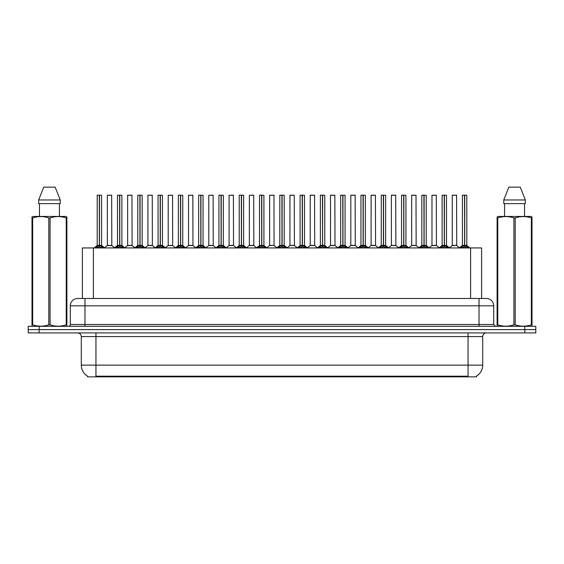 <?xml version="1.0" encoding="UTF-8"?>
<svg xmlns="http://www.w3.org/2000/svg" width="564" height="564" viewBox="0 0 564 564"><rect width="100%" height="100%" fill="white"/><g stroke="black" fill="none" stroke-linecap="round" stroke-linejoin="round"><path stroke-width="0.85" d="M80.377 298.483L82.407 298.483L82.407 247.941L481.593 247.941L481.593 298.483M476.467 376.132L476.467 376.858L87.533 376.858L87.533 376.132M87.639 376.195A12.817 12.817 0 0 1 81.301 365.134L95.95 365.134L95.95 376.195L468.049 376.195L468.049 365.134L482.699 365.134L482.699 336.567A3.659 3.659 0 0 1 486.358 332.908M81.301 365.134L81.301 336.567C81.089 334.346 79.869 333.127 77.642 332.908M476.361 376.195A12.817 12.817 0 0 0 482.699 365.134M535.8 332.908L535.8 329.609L28.2 329.609L28.2 332.908L39.184 332.908L39.184 329.609L28.2 329.609L28.2 326.316L39.184 326.316L39.184 329.609L535.8 329.609L535.8 332.908L39.184 332.908M493.683 305.808L70.317 305.808A7.325 7.325 0 0 1 77.642 298.483L486.358 298.483A7.325 7.325 0 0 1 493.683 305.808L493.683 324.483L495.516 326.316M70.317 305.808L70.317 324.483A1.833 1.833 0 0 1 68.484 326.316M535.8 326.316L535.8 329.609L535.8 326.316L39.184 326.316M95.57 248.026L96.902 246.616L99.299 245.403L99.299 246.687L99.426 245.375L99.426 195.2L101.59 195.278L101.59 245.375L99.49 245.403L101.894 246.616L103.226 248.026M97.198 195.278L99.306 195.2L97.198 195.278L97.198 245.375L99.299 245.403M99.306 195.2L97.269 195.2M101.59 195.278L99.49 195.2M99.363 195.2L99.363 245.375L101.661 245.523L99.736 245.523M99.299 195.278L99.398 245.375M98.665 195.2L100.131 195.2M99.49 245.403L99.49 246.687L99.426 245.375M99.49 245.375L99.49 195.278M101.894 246.616L101.894 247.941L99.49 246.687M99.299 246.687L96.902 247.948L96.902 246.616M110.093 245.375L107.28 245.523L111.806 245.523L111.665 195.2L107.343 195.278L107.343 245.375L111.735 245.375L109.444 245.375M109.508 195.2L107.414 195.2M115.86 248.026L117.192 246.616L119.589 245.403L119.589 246.687L119.716 245.375L119.716 195.2L121.88 195.278L121.88 245.375L119.779 245.403L122.184 246.616L123.516 248.026M117.488 195.278L119.589 195.2L117.488 195.278L117.488 245.375L119.589 245.403M119.589 195.2L117.559 195.2M121.88 195.278L119.779 195.2M119.653 195.2L119.653 245.375L121.951 245.523L120.019 245.523M119.589 195.278L119.688 245.375M118.955 195.2L120.421 195.2M119.779 245.403L119.779 246.687L119.716 245.375M119.779 245.375L119.779 195.278M122.184 246.616L122.184 247.941L119.779 246.687M119.589 246.687L117.192 247.948L117.192 246.616M136.15 248.026L137.482 246.616L139.879 245.403L139.879 246.687L140.006 245.375L140.006 195.2L142.17 195.278L142.17 245.375L140.069 245.403L142.473 246.616L143.806 248.026M137.778 195.278L139.879 195.2L137.778 195.278L137.778 245.375L139.879 245.403M139.879 195.2L137.849 195.2M142.17 195.278L140.069 195.2M139.942 195.2L139.942 245.375L142.241 245.523L140.309 245.523M139.879 195.278L139.978 245.375M139.245 195.2L140.704 195.2M140.069 245.403L140.069 246.687L140.006 245.375M140.069 245.375L140.069 195.278M142.473 246.616L142.473 247.941L140.069 246.687M139.879 246.687L137.482 247.948L137.482 246.616M156.432 248.026L157.765 246.616L160.169 245.403L160.169 246.687L160.296 245.375L160.296 195.2L162.46 195.278L162.46 245.375L160.359 245.403L162.763 246.616L164.089 248.026M158.068 195.278L160.169 195.2L158.068 195.278L158.068 245.375L160.169 245.403M160.169 195.2L158.139 195.2M162.46 195.278L160.359 195.2M160.232 195.2L160.232 245.375L162.531 245.523L160.599 245.523M160.169 195.278L160.261 245.375M159.534 195.2L160.994 195.2M160.359 245.403L160.359 246.687L160.296 245.375M160.359 245.375L160.359 195.278M162.763 246.616L162.763 247.941L160.359 246.687M160.169 246.687L157.765 247.948L157.765 246.616M176.722 248.026L178.055 246.616L180.459 245.403L180.459 246.687L180.586 245.375L180.586 195.2L182.75 195.278L182.75 245.375L180.649 245.403L183.046 246.616L184.379 248.026M178.358 195.278L180.459 195.2L178.358 195.278L178.358 245.375L180.459 245.403M180.459 195.2L178.428 195.2M182.75 195.278L180.649 195.2M180.522 195.2L180.522 245.375L182.821 245.523L180.889 245.523M180.459 195.278L180.55 245.375M179.817 195.2L181.284 195.2M180.649 245.403L180.649 246.687L180.586 245.375M180.649 245.375L180.649 195.278M183.046 246.616L183.046 247.941L180.649 246.687M180.459 246.687L178.055 247.948L178.055 246.616M130.383 245.375L127.563 245.523L132.096 245.523L131.955 195.2L127.633 195.278L127.633 245.375L132.025 245.375L129.734 245.375M129.798 195.2L127.704 195.2M150.673 245.375L147.853 245.523L152.386 245.523L152.245 195.2L147.923 195.278L147.923 245.375L152.315 245.375L150.024 245.375M150.087 195.2L147.994 195.2M170.962 245.375L168.142 245.523L172.676 245.523L172.535 195.2L168.213 195.278L168.213 245.375L172.605 245.375L170.314 245.375M66.658 326.316L66.883 324.836L66.235 324.836L66.235 217.923C60.877 216.153 55.491 216.153 50.09 217.923L48.793 217.923C43.435 216.153 38.049 216.153 32.649 217.923L32 217.923L32 216.914L32.846 216.442L32 216.914L32 325.294M50.09 217.923L50.09 324.836C55.448 326.605 60.834 326.605 66.235 324.836M50.09 324.836L48.793 324.836L48.793 217.923M32.649 217.923L32.649 324.836C38.007 326.605 43.393 326.605 48.793 324.836M32.649 324.836L32 324.836L32.226 326.316M66.883 221.941L66.883 216.914L66.037 216.442L66.883 216.914L66.883 217.923L66.235 217.923M66.037 216.442L32.846 216.442M39.452 203.625L39.452 216.442M59.431 216.442L59.431 203.625L59.431 216.442M55.159 187.142L60.228 199.966L60.228 203.625L38.655 203.625L38.655 199.966L43.724 187.142L38.655 199.966L60.228 199.966L55.159 187.142L43.724 187.142M66.883 325.294L66.883 217.923M531.774 326.316L532 324.836L531.351 324.836L531.351 217.923C525.993 216.153 520.607 216.153 515.207 217.923L513.91 217.923C508.552 216.153 503.166 216.153 497.765 217.923L497.117 217.923L497.117 216.914L497.963 216.442L497.117 216.914L497.117 325.294M515.207 217.923L515.207 324.836C520.565 326.605 525.951 326.605 531.351 324.836M515.207 324.836L513.91 324.836L513.91 217.923M497.765 217.923L497.765 324.836C503.123 326.605 508.509 326.605 513.91 324.836M497.765 324.836L497.117 324.836L497.342 326.316M532 221.941L532 216.914L531.154 216.442L532 216.914L532 217.923L531.351 217.923M531.154 216.442L497.963 216.442M504.569 203.625L504.569 216.442M524.548 216.442L524.548 203.625M525.345 203.625L525.345 199.966L525.345 203.625L503.772 203.625L503.772 199.966L508.841 187.142L503.772 199.966L525.345 199.966L520.276 187.142L508.841 187.142M532 325.294L532 217.923M520.276 187.142L525.345 199.966M197.012 248.026L198.345 246.616L200.749 245.403L200.749 246.687L200.876 245.375L200.876 195.2L203.04 195.278L203.04 245.375L200.939 245.403L203.336 246.616L204.669 248.026M198.648 195.278L200.749 195.2L198.648 195.278L198.648 245.375L200.749 245.403M200.749 195.2L198.718 195.2M203.04 195.278L200.932 195.2M200.812 195.2L200.812 245.375L203.103 245.523L201.179 245.523M200.749 195.278L200.84 245.375M200.107 195.2L201.574 195.2M200.939 245.403L200.939 246.687L200.876 245.375M200.939 245.375L200.939 195.278M203.336 246.616L203.336 247.941L200.939 246.687M200.749 246.687L198.345 247.948L198.345 246.616M217.302 248.026L218.635 246.616L221.039 245.403L221.039 246.687L221.166 245.375L221.166 195.2L223.33 195.278L223.33 245.375L221.229 245.403L223.626 246.616L224.958 248.026M218.938 195.278L221.039 195.2L218.938 195.278L218.938 245.375L221.039 245.403M221.039 195.2L219.008 195.2M223.33 195.278L221.222 195.2M221.102 195.2L221.102 245.375L223.393 245.523L221.469 245.523M221.039 195.278L221.13 245.375M220.397 195.2L221.863 195.2M221.229 245.403L221.229 246.687L221.166 245.375M221.229 245.375L221.229 195.278M223.626 246.616L223.626 247.941L221.229 246.687M221.039 246.687L218.635 247.948L218.635 246.616M237.592 248.026L238.924 246.616L241.329 245.403L241.329 246.687L241.455 245.375L241.455 195.2L243.62 195.278L243.62 245.375L241.519 245.403L243.916 246.616L245.248 248.026M239.221 195.278L241.329 195.2L239.221 195.278L239.221 245.375L241.329 245.403M241.329 195.2L239.298 195.2M243.62 195.278L241.512 195.2M241.392 195.2L241.392 245.375L243.683 245.523L241.759 245.523M241.329 195.278L241.42 245.375M240.687 195.2L242.153 195.2M241.519 245.403L241.519 246.687L241.455 245.375M241.519 245.375L241.519 195.278M243.916 246.616L243.916 247.941L241.519 246.687M241.329 246.687L238.924 247.948L238.924 246.616M191.252 245.375L188.432 245.523L192.966 245.523L192.825 195.2L188.503 195.278L188.503 245.375L192.895 245.375L190.604 245.375M211.542 245.375L208.722 245.523L213.248 245.523L213.114 195.2L208.793 195.278L208.793 245.375L213.185 245.375L210.894 245.375M231.832 245.375L229.012 245.523L233.538 245.523L233.397 195.2L229.083 195.278L229.083 245.375L233.475 245.375L231.184 245.375M257.882 248.026L259.214 246.616L261.611 245.403L261.611 246.687L261.745 245.375L261.745 195.2L263.91 195.278L263.91 245.375L261.809 245.403L264.206 246.616L265.538 248.026M259.51 195.278L261.618 195.2L259.51 195.278L259.51 245.375L261.611 245.403M261.618 195.2L259.588 195.2M263.91 195.278L261.802 195.2M261.682 195.2L261.682 245.375L263.973 245.523L262.048 245.523M261.611 195.278L261.71 245.375M260.977 195.2L262.443 195.2M261.809 245.403L261.809 246.687L261.745 245.375M261.809 245.375L261.809 195.278M264.206 246.616L264.206 247.941L261.809 246.687M261.611 246.687L259.214 247.948L259.214 246.616M278.172 248.026L279.504 246.616L281.901 245.403L281.901 246.687L282.035 245.375L282.035 195.2L284.2 195.278L284.2 245.375L282.099 245.403L284.496 246.616L285.828 248.026M279.8 195.278L281.908 195.2L279.8 195.278L279.8 245.375L281.901 245.403M281.908 195.2L279.878 195.2M284.2 195.278L282.092 195.2M281.965 195.2L281.965 245.375L284.263 245.523L282.338 245.523M281.901 195.278L282 245.375M281.267 195.2L282.733 195.2M282.099 245.403L282.099 246.687L282.035 245.375M282.099 245.375L282.099 195.278M284.496 246.616L284.496 247.941L282.099 246.687M281.901 246.687L279.504 247.948L279.504 246.616M298.462 248.026L299.794 246.616L302.191 245.403L302.191 246.687L302.318 245.375L302.318 195.2L304.489 195.278L304.489 245.375L302.389 245.403L304.786 246.616L306.118 248.026M300.09 195.278L302.198 195.2L300.09 195.278L300.09 245.375L302.191 245.403M302.198 195.2L300.168 195.2M304.489 195.278L302.382 195.2M302.255 195.2L302.255 245.375L304.553 245.523L302.628 245.523M302.191 195.278L302.389 245.403M301.557 195.2L303.023 195.2M302.389 245.375L302.389 195.278M304.786 246.616L304.786 247.941L302.389 246.687M302.191 246.687L299.794 247.948L299.794 246.616M318.752 248.026L320.084 246.616L322.481 245.403L322.481 246.687L322.608 245.375L322.608 195.2L324.779 195.278L324.779 245.375L322.671 245.403L325.075 246.616L326.408 248.026M320.38 195.278L322.488 195.2L320.38 195.278L320.38 245.375L322.481 245.403M322.488 195.2L320.458 195.2M324.779 195.278L322.671 195.2M322.545 195.2L322.545 245.375L322.671 195.278M322.481 195.278L322.58 245.375M321.847 195.2L323.313 195.2M322.671 245.403L322.671 246.687L322.608 245.375M325.075 246.616L325.075 247.941L322.671 246.687M322.481 246.687L320.084 247.948L320.084 246.616M339.042 248.026L340.374 246.616L342.771 245.403L342.771 246.687L342.898 245.375L342.898 195.2L345.062 195.278L345.062 245.375L342.961 245.403L345.365 246.616L346.698 248.026M340.67 195.278L342.778 195.2L340.67 195.278L340.67 245.375L342.771 245.403M342.778 195.2L340.741 195.2M345.062 195.278L342.961 195.2M342.834 195.2L342.834 245.375L345.133 245.523L343.208 245.523M342.771 195.278L342.87 245.375M342.137 195.2L343.603 195.2M342.961 245.403L342.961 246.687L342.898 245.375M342.961 245.375L342.961 195.278M345.365 246.616L345.365 247.941L342.961 246.687M342.771 246.687L340.374 247.948L340.374 246.616M252.122 245.375L249.302 245.523L253.828 245.523L253.687 195.2L249.366 195.278L249.366 245.375L253.765 245.375L251.473 245.375M274.048 245.375L273.977 195.2L269.655 195.278L269.655 245.375L274.055 245.375L271.756 245.375M272.412 245.375L269.655 245.375L266.786 247.793M292.702 245.375L289.882 245.523L294.408 245.523L294.267 195.2L289.945 195.278L289.945 245.375L294.345 245.375L292.046 245.375M291.412 195.2L290.023 195.2M312.992 245.375L310.172 245.523L314.698 245.523L314.557 195.2L310.235 195.278L310.235 245.375L314.634 245.375L312.336 245.375M311.702 195.2L310.313 195.2M333.275 245.375L330.462 245.523L334.988 245.523L334.847 195.2L330.525 195.278L330.525 245.375L334.917 245.375L332.626 245.375M331.992 195.2L330.603 195.2M359.331 248.026L360.664 246.616L363.061 245.403L363.061 246.687L363.188 245.375L363.188 195.2L365.352 195.278L365.352 245.375L363.251 245.403L365.655 246.616L366.988 248.026M360.96 195.278L363.068 195.2L360.96 195.278L360.96 245.375L363.061 245.403M363.068 195.2L361.031 195.2M365.352 195.278L363.251 195.2M363.124 195.2L363.124 245.375L365.423 245.523L363.491 245.523M363.061 195.278L363.16 245.375M362.426 195.2L363.893 195.2M363.251 245.403L363.251 246.687L363.188 245.375M363.251 245.375L363.251 195.278M365.655 246.616L365.655 247.941L363.251 246.687M363.061 246.687L360.664 247.948L360.664 246.616M379.621 248.026L380.954 246.616L383.351 245.403L383.351 246.687L383.478 245.375L383.478 195.2L385.642 195.278L385.642 245.375L383.541 245.403L385.945 246.616L387.278 248.026M381.25 195.278L383.351 195.2L381.25 195.278L381.25 245.375L383.351 245.403M383.351 195.2L381.32 195.2M385.642 195.278L383.541 195.2M383.414 195.2L383.414 245.375L385.713 245.523L383.781 245.523M383.351 195.278L383.449 245.375M382.716 195.2L384.183 195.2M383.541 245.403L383.541 246.687L383.478 245.375M383.541 245.375L383.541 195.278M385.945 246.616L385.945 247.941L383.541 246.687M383.351 246.687L380.954 247.948L380.954 246.616M399.911 248.026L401.237 246.616L403.641 245.403L403.641 246.687L403.768 245.375L403.768 195.2L405.932 195.278L405.932 245.375L403.831 245.403L406.235 246.616L407.568 248.026M401.54 195.278L403.641 195.2L401.54 195.278L401.54 245.375L403.641 245.403M403.641 195.2L401.61 195.2M405.932 195.278L403.831 195.2M403.704 195.2L403.704 245.375L406.002 245.523L404.071 245.523M403.641 195.278L403.831 245.403M403.006 195.2L404.466 195.2M403.831 245.375L403.831 195.278M406.235 246.616L406.235 247.941L403.831 246.687M403.641 246.687L401.237 247.948L401.237 246.616M420.194 248.026L421.527 246.616L423.931 245.403L423.931 246.687L424.057 245.375L424.057 195.2L426.222 195.278L426.222 245.375L424.121 245.403L426.518 246.616L427.85 248.026M421.83 195.278L423.931 195.2L421.83 195.278L421.83 245.375L423.931 245.403M423.931 195.2L421.9 195.2M426.222 195.278L424.121 195.2M423.994 195.2L423.994 245.375L426.292 245.523L424.361 245.523M423.931 195.278L424.022 245.375M423.296 195.2L424.755 195.2M424.121 245.403L424.121 246.687L424.057 245.375M424.121 245.375L424.121 195.278M426.518 246.616L426.518 247.941L424.121 246.687M423.931 246.687L421.527 247.948L421.527 246.616M440.484 248.026L441.816 246.616L444.221 245.403L444.221 246.687L444.347 245.375L444.347 195.2L446.512 195.278L446.512 245.375L444.411 245.403L446.808 246.616L448.14 248.026M442.12 195.278L444.221 195.2L442.12 195.278L442.12 245.375L444.221 245.403M444.221 195.2L442.19 195.2M446.512 195.278L444.411 195.2M444.284 195.2L444.284 245.375L446.582 245.523L444.651 245.523M444.221 195.278L444.312 245.375M443.579 195.2L445.045 195.2M444.411 245.403L444.411 246.687L444.347 245.375M444.411 245.375L444.411 195.278M446.808 246.616L446.808 247.941L444.411 246.687M444.221 246.687L441.816 247.948L441.816 246.616M460.774 248.026L462.106 246.616L464.51 245.403L464.51 246.687L464.637 245.375L464.637 195.2L466.802 195.278L466.802 245.375L464.701 245.403L467.098 246.616L468.43 248.026M462.409 195.278L464.51 195.2L462.409 195.278L462.409 245.375L464.51 245.403M464.51 195.2L462.48 195.2M466.802 195.278L464.694 195.2M464.574 195.2L464.574 245.375L466.865 245.523L464.94 245.523M464.51 195.278L464.602 245.375M463.869 195.2L465.335 195.2M464.701 245.403L464.701 246.687L464.637 245.375M464.701 245.375L464.701 195.278M467.098 246.616L467.098 247.941L464.701 246.687M464.51 246.687L462.106 247.948L462.106 246.616M353.565 245.375L350.752 245.523L355.278 245.523L355.137 195.2L350.815 195.278L350.815 245.375L355.207 245.375L352.916 245.375M352.281 195.2L350.886 195.2M373.854 245.375L371.034 245.523L375.568 245.523L375.427 195.2L371.105 195.278L371.105 245.375L375.497 245.375L373.206 245.375M372.571 195.2L371.175 195.2M394.144 245.375L391.324 245.523L395.857 245.523L395.716 195.2L391.395 195.278L391.395 245.375L395.787 245.375L393.496 245.375M392.861 195.2L391.465 195.2M414.434 245.375L411.614 245.523L416.147 245.523L416.006 195.2L411.685 195.278L411.685 245.375L416.077 245.375L413.786 245.375M413.151 195.2L411.755 195.2M434.724 245.375L431.904 245.523L436.437 245.523L436.296 195.2L431.975 195.278L431.975 245.375L436.367 245.375L434.076 245.375M433.441 195.2L432.045 195.2M455.014 245.375L452.194 245.523L456.72 245.523L456.586 195.2L452.265 195.278L452.265 245.375L456.657 245.375L454.365 245.375M453.724 195.2L452.335 195.2M466.583 376.858L466.583 376.132M97.417 376.858L97.417 376.132M93.398 298.483L93.398 247.941M470.602 298.483L470.602 247.941M468.049 332.908L468.049 336.567L81.301 336.567M482.699 336.567L468.049 336.567L468.049 365.134L95.95 365.134L95.95 332.908M524.816 332.908L524.816 326.316M84.967 326.316L84.967 298.483M70.317 324.483L493.683 324.483M479.033 298.483L479.033 326.316M99.06 245.523L97.198 245.375L99.299 245.382M96.514 246.954L96.514 247.941M102.274 246.954L102.274 247.941M111.735 195.278L107.343 195.278M119.349 245.523L117.488 245.375L119.589 245.382M116.804 246.954L116.804 247.941M122.564 246.954L122.564 247.941M139.639 245.523L137.778 245.375L139.879 245.382M137.094 246.954L137.094 247.941M142.854 246.954L142.854 247.941M159.929 245.523L158.068 245.375L160.169 245.382M157.384 246.954L157.384 247.941M163.144 246.954L163.144 247.941M180.219 245.523L178.358 245.375L180.459 245.382M177.674 246.954L177.674 247.941M183.434 246.954L183.434 247.941M132.025 195.278L127.633 195.278M152.315 195.278L147.923 195.278M172.605 195.278L168.213 195.278M200.509 245.523L198.648 245.375L200.749 245.382M197.964 246.954L197.964 247.941M203.724 246.954L203.724 247.941M220.792 245.523L218.938 245.375L221.039 245.382M218.254 246.954L218.254 247.941M224.014 246.954L224.014 247.941M241.082 245.523L239.228 245.375L241.329 245.382M238.544 246.954L238.544 247.941M244.304 246.954L244.304 247.941M192.895 195.278L188.503 195.278M213.185 195.278L208.793 195.278M233.475 195.278L229.083 195.278M261.372 245.523L259.518 245.375L261.611 245.382M258.827 246.954L258.827 247.941M264.594 246.954L264.594 247.941M281.662 245.523L279.8 245.375L281.901 245.382M279.117 246.954L279.117 247.941M284.883 246.954L284.883 247.941M301.952 245.523L300.09 245.375L302.191 245.382M299.406 246.954L299.406 247.941M305.173 246.954L305.173 247.941M322.241 245.523L320.38 245.375L322.481 245.382M322.671 245.382L324.772 245.375L322.918 245.523M319.696 246.954L319.696 247.941M325.456 246.954L325.456 247.941M342.531 245.523L340.67 245.375L342.771 245.382M339.986 246.954L339.986 247.941M345.746 246.954L345.746 247.941M253.765 195.278L249.366 195.278M274.055 245.375L269.592 245.523M274.055 195.278L269.655 195.278M294.345 195.278L289.945 195.278M314.634 195.278L310.235 195.278M334.917 195.278L330.525 195.278M362.821 245.523L360.96 245.375L363.061 245.382M360.276 246.954L360.276 247.941M366.036 246.954L366.036 247.941M383.111 245.523L381.25 245.375L383.351 245.382M380.566 246.954L380.566 247.941M386.326 246.954L386.326 247.941M403.401 245.523L401.54 245.375L403.641 245.382M400.856 246.954L400.856 247.941M406.616 246.954L406.616 247.941M423.691 245.523L421.83 245.375L423.931 245.382M421.146 246.954L421.146 247.941M426.906 246.954L426.906 247.941M443.981 245.523L442.12 245.375L444.221 245.382M441.436 246.954L441.436 247.941M447.196 246.954L447.196 247.941M464.264 245.523L462.409 245.375L464.51 245.382M461.726 246.954L461.726 247.941M467.486 246.954L467.486 247.941M355.207 195.278L350.815 195.278M375.497 195.278L371.105 195.278M395.787 195.278L391.395 195.278M416.077 195.278L411.685 195.278M436.367 195.278L431.975 195.278M456.657 195.278L452.265 195.278M97.135 245.523L94.146 247.941M101.661 245.523L104.65 247.941M107.28 245.523L104.467 247.793M111.806 245.523L114.612 247.793M117.418 245.523L114.436 247.941M121.951 245.523L124.933 247.941M137.708 245.523L134.725 247.941M142.241 245.523L145.223 247.941M157.998 245.523L155.015 247.941M162.531 245.523L165.513 247.941M178.287 245.523L175.305 247.941M182.821 245.523L185.803 247.941M127.563 245.523L124.757 247.793M132.096 245.523L134.902 247.793M147.853 245.523L145.047 247.793M152.386 245.523L155.192 247.793M168.142 245.523L165.337 247.793M172.676 245.523L175.482 247.793M198.577 245.523L195.588 247.941M203.103 245.523L206.093 247.941M218.867 245.523L215.878 247.941M223.393 245.523L226.383 247.941M239.157 245.523L236.168 247.941M243.683 245.523L246.672 247.941M188.432 245.523L185.626 247.793M192.966 245.523L195.771 247.793M208.722 245.523L205.916 247.793M213.248 245.523L216.061 247.793M229.012 245.523L226.206 247.793M233.538 245.523L236.351 247.793M259.447 245.523L256.458 247.941M263.973 245.523L266.962 247.941M279.737 245.523L276.748 247.941M284.263 245.523L287.252 247.941M300.027 245.523L297.038 247.941M304.553 245.523L307.542 247.941M320.317 245.523L317.328 247.941M324.843 245.523L327.832 247.941M340.607 245.523L337.617 247.941M345.133 245.523L348.122 247.941M249.302 245.523L246.496 247.793M253.828 245.523L256.641 247.793M274.118 245.523L276.931 247.793M289.882 245.523L287.069 247.793M294.408 245.523L297.214 247.793M310.172 245.523L307.359 247.793M314.698 245.523L317.504 247.793M330.462 245.523L327.649 247.793M334.988 245.523L337.794 247.793M360.897 245.523L357.907 247.941M365.423 245.523L368.412 247.941M381.179 245.523L378.197 247.941M385.713 245.523L388.695 247.941M401.469 245.523L398.487 247.941M406.002 245.523L408.985 247.941M421.759 245.523L418.777 247.941M426.292 245.523L429.274 247.941M442.049 245.523L439.067 247.941M446.582 245.523L449.564 247.941M462.339 245.523L459.35 247.941M466.865 245.523L469.854 247.941M350.752 245.523L347.939 247.793M355.278 245.523L358.084 247.793M371.034 245.523L368.229 247.793M375.568 245.523L378.374 247.793M391.324 245.523L388.518 247.793M395.857 245.523L398.663 247.793M411.614 245.523L408.808 247.793M416.147 245.523L418.953 247.793M431.904 245.523L429.098 247.793M436.437 245.523L439.243 247.793M452.194 245.523L449.388 247.793M456.72 245.523L459.533 247.793"/></g></svg>
